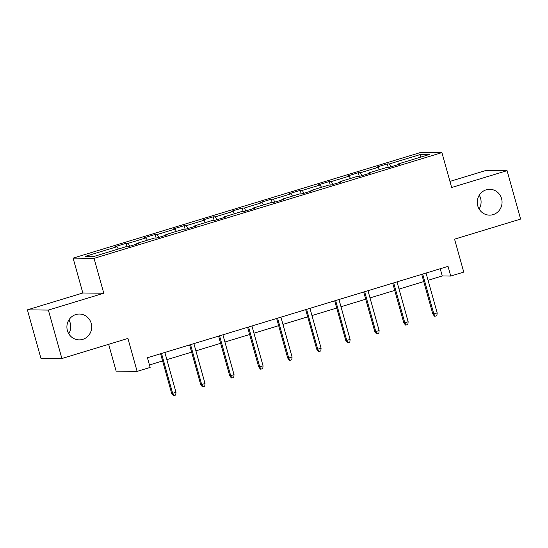 <?xml version="1.0" encoding="UTF-8"?>
<svg xmlns="http://www.w3.org/2000/svg" width="548" height="548" viewBox="0 0 548 548"><rect width="100%" height="100%" fill="white"/><g stroke="black" fill="none" stroke-linecap="round" stroke-linejoin="round"><path stroke-width="0.82" d="M68.904 319.936A12.919 12.399 -89.3 0 1 70.247 323.094A12.919 12.399 -89.3 0 1 68.747 333.739M91.208 323.341A12.919 12.399 -89.3 0 1 79.152 339.87A12.919 12.399 -89.3 0 1 67.397 330.574A12.919 12.399 -89.3 0 1 79.453 314.038A12.919 12.399 -89.3 0 1 91.208 323.341M479.253 195.198A12.919 12.399 -89.3 0 1 480.603 198.362A12.919 12.399 -89.3 0 1 479.096 209M501.564 198.602A12.919 12.399 -89.3 0 1 489.508 215.138A12.919 12.399 -89.3 0 1 477.753 205.843A12.919 12.399 -89.3 0 1 489.802 189.307A12.919 12.399 -89.3 0 1 501.564 198.602M108.662 344.308L116.155 371.147L137.116 371.393L150.138 367.434L147.433 357.748L448.031 266.369L450.737 276.055L463.759 272.103L454.566 239.161L520.6 219.09L507.078 170.654L486.117 170.407L449.942 181.409M27.4 309.846L40.922 358.282L61.883 358.529L48.361 310.086L103.791 293.235L94.057 258.361L73.096 258.122L82.83 292.995L27.4 309.846L48.361 310.086M94.057 258.361L441.907 152.625L420.946 152.385L73.096 258.122M420.98 154.324L389.361 163.934L387.292 163.914L376.134 167.304L378.202 167.325L360.344 172.757L358.276 172.73L347.11 176.127L349.179 176.148L331.321 181.573L329.252 181.552L318.093 184.943L320.162 184.971L302.304 190.396L300.236 190.375L289.077 193.766L291.146 193.786L273.288 199.219L271.219 199.191L260.06 202.589L262.122 202.609L244.264 208.041L242.202 208.014L231.037 211.405L233.106 211.432L215.248 216.857L213.179 216.837L202.02 220.228L204.089 220.255L186.231 225.68L184.162 225.66L173.004 229.05L175.065 229.071L157.214 234.503L155.146 234.476L143.98 237.873L146.049 237.894L128.191 243.319L126.122 243.298L114.964 246.689L117.032 246.716L85.406 256.327L94.016 256.423L125.643 246.812L127.711 246.84L138.87 243.442L136.801 243.422L154.659 237.99L156.728 238.017L167.887 234.626L165.818 234.599L183.676 229.174L185.745 229.194L196.91 225.803L194.841 225.776L212.699 220.351L214.768 220.371L225.927 216.981L223.858 216.96L241.716 211.528L243.785 211.555L254.943 208.158L252.875 208.137L270.733 202.712L272.801 202.733L283.96 199.342L281.898 199.314L299.756 193.889L301.818 193.91L312.983 190.519L310.915 190.499L328.773 185.066L330.841 185.094L342 181.696L339.931 181.676L357.789 176.244L359.858 176.271L371.017 172.88L368.948 172.853L386.806 167.428L388.875 167.448L400.04 164.058L397.971 164.03L429.591 154.42L420.98 154.324L420.083 157.31M136.794 244.072L136.801 243.422M128.191 243.319L129.828 246.196M146.049 237.894L147.371 240.209M165.811 235.256L165.818 234.599M157.214 234.503L158.845 237.373M175.065 229.071L176.388 231.386M194.828 226.434L194.841 225.776M186.231 225.68L187.868 228.55M204.089 220.255L205.404 222.57M223.851 217.611L223.858 216.96M215.248 216.857L216.885 219.727M233.106 211.432L234.428 213.747M252.868 208.795L252.875 208.137M244.264 208.041L245.901 210.911M262.122 202.609L263.444 204.925M281.884 199.972L281.898 199.314M273.288 199.219L274.918 202.089M291.146 193.786L292.461 196.102M310.908 191.149L310.915 190.499M302.304 190.396L303.941 193.266M320.162 184.971L321.477 187.286M339.924 182.326L339.931 181.676M331.321 181.573L332.958 184.45M349.179 176.148L350.501 178.463M368.941 173.511L368.948 172.853M360.344 172.757L361.975 175.627M378.202 167.325L379.517 169.64M397.964 164.688L397.971 164.03M389.361 163.934L390.998 166.804M137.116 371.393L127.917 338.452L61.883 358.529M441.907 152.625L451.641 187.498L507.078 170.654M428.05 280.275L442.243 275.959L450.737 276.055M149.446 364.961L162.598 360.961M166.88 359.659L191.615 352.145M195.903 350.843L220.632 343.322M224.92 342.021L249.655 334.499M253.936 333.198L278.672 325.683M282.96 324.382L307.688 316.86M311.976 315.559L336.712 308.038M340.993 306.736L365.728 299.222M370.016 297.913L394.745 290.399M399.033 289.097L423.768 281.576M117.032 246.716L118.347 249.032M440.229 268.746L442.243 275.959M387.292 163.914L388.279 167.441M358.276 172.73L359.262 176.264M329.252 181.552L330.239 185.087M300.236 190.375L301.222 193.903M271.219 199.191L272.205 202.726M242.202 208.014L243.189 211.549M213.179 216.837L214.165 220.365M184.162 225.66L185.149 229.187M155.146 234.476L156.132 238.01M126.122 243.298L127.109 246.833M103.791 293.235L82.83 292.995M421.748 274.363L432.797 313.929L433.817 313.936L422.686 274.075M437.167 312.922L436.9 315.662L435.037 316.23L433.817 313.936L437.167 312.922L426.036 273.055M435.037 316.23L434.468 316.223L432.797 313.929M392.731 283.179L403.78 322.745L404.801 322.758L393.67 282.898M408.144 321.738L407.876 324.485L406.02 325.046L404.801 322.758L408.144 321.738L397.019 281.877M406.02 325.046L405.452 325.039L403.78 322.745M363.714 292.002L374.757 331.567L375.777 331.581L364.653 291.714M379.127 330.56L378.86 333.3L377.003 333.869L375.777 331.581L379.127 330.56L367.996 290.7M377.003 333.869L376.435 333.862L374.757 331.567M334.691 300.825L345.74 340.39L346.761 340.397L335.629 300.537M350.11 339.383L349.843 342.123L347.98 342.692L346.761 340.397L350.11 339.383L338.979 299.523M347.98 342.692L347.418 342.685L345.74 340.39M305.674 309.641L316.723 349.206L317.744 349.22L306.613 309.36M321.094 348.206L320.827 350.946L318.963 351.508L317.744 349.22L321.094 348.206L309.963 308.339M318.963 351.508L318.395 351.501L316.723 349.206M276.658 318.463L287.707 358.029L288.721 358.043L277.596 318.183M292.07 357.022L291.803 359.769L289.947 360.331L288.721 358.043L292.07 357.022L280.939 317.162M289.947 360.331L289.378 360.324L287.707 358.029M247.641 327.286L258.683 366.852L259.704 366.865L248.573 326.998M263.054 365.845L262.787 368.585L260.923 369.153L259.704 366.865L263.054 365.845L251.922 325.985M260.923 369.153L260.362 369.147L258.683 366.852M218.618 336.102L229.667 375.675L230.687 375.681L219.556 335.821M234.037 374.668L233.77 377.408L231.907 377.976L230.687 375.681L234.037 374.668L222.906 334.801M231.907 377.976L231.338 377.969L229.667 375.675M189.601 344.925L200.65 384.49L201.671 384.504L190.54 344.644M205.014 383.484L204.746 386.23L202.89 386.792L201.671 384.504L205.014 383.484L193.889 343.623M202.89 386.792L202.322 386.785L200.65 384.49M160.585 353.748L171.627 393.313L172.647 393.327L161.516 353.46M175.997 392.306L175.73 395.046L173.867 395.615L172.647 393.327L175.997 392.306L164.866 352.446M173.867 395.615L173.305 395.608L171.627 393.313"/></g></svg>
